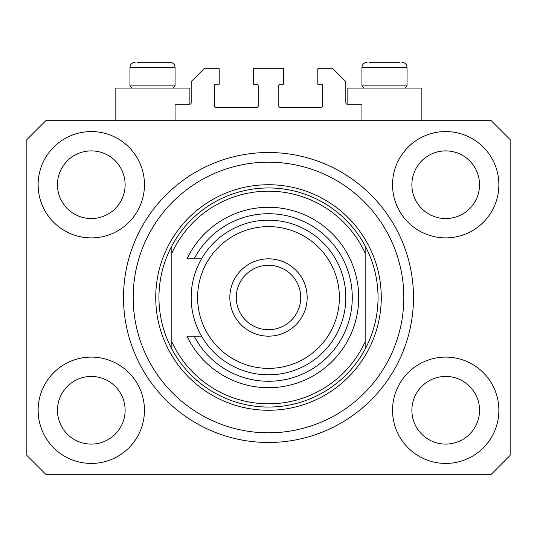 <?xml version="1.0" encoding="UTF-8"?>
<svg xmlns="http://www.w3.org/2000/svg" width="537" height="537" viewBox="0 0 537 537"><rect width="100%" height="100%" fill="white"/><g stroke="black" fill="none" stroke-linecap="round" stroke-linejoin="round"><path stroke-width="0.81" d="M361.938 120.288L361.938 104.178L347.117 104.178A1.289 1.289 0 0 1 345.828 102.889L345.828 81.624L332.94 68.736L317.797 68.736L317.797 84.202L321.341 84.202A1.289 1.289 0 0 1 322.63 85.49L322.63 106.111A1.289 1.289 0 0 1 321.341 107.4L280.099 107.4A1.289 1.289 0 0 1 278.81 106.111L278.81 85.49A1.289 1.289 0 0 1 280.099 84.202L283.643 84.202L283.643 68.736L253.357 68.736L253.357 84.202L256.901 84.202A1.289 1.289 0 0 1 258.19 85.49L258.19 106.111A1.289 1.289 0 0 1 256.901 107.4L215.659 107.4A1.289 1.289 0 0 1 214.37 106.111L214.37 85.49A1.289 1.289 0 0 1 215.659 84.202L219.203 84.202L219.203 68.736L204.06 68.736L191.172 81.624L191.172 102.889A1.289 1.289 0 0 1 189.883 104.178L175.062 104.178L175.062 120.288M413.49 297.498A144.99 144.99 0 0 0 268.5 152.508A144.99 144.99 0 0 0 123.51 297.498A144.99 144.99 0 0 0 268.5 442.488A144.99 144.99 0 0 0 413.49 297.498L413.436 293.471M265.647 442.461L264.473 442.434M38.127 410.268A53.163 53.163 0 0 0 91.29 463.431A53.163 53.163 0 0 0 144.453 410.268A53.163 53.163 0 0 0 91.29 357.105A53.163 53.163 0 0 0 38.127 410.268M392.547 410.268A53.163 53.163 0 0 0 445.71 463.431A53.163 53.163 0 0 0 498.873 410.268A53.163 53.163 0 0 0 445.71 357.105A53.163 53.163 0 0 0 392.547 410.268M392.547 184.728A53.163 53.163 0 0 0 445.71 237.891A53.163 53.163 0 0 0 498.873 184.728A53.163 53.163 0 0 0 445.71 131.565A53.163 53.163 0 0 0 392.547 184.728M38.127 184.728A53.163 53.163 0 0 0 91.29 237.891A53.163 53.163 0 0 0 144.453 184.728A53.163 53.163 0 0 0 91.29 131.565A53.163 53.163 0 0 0 38.127 184.728M421.867 120.288L421.867 88.068L347.117 88.068L347.117 104.178M115.133 120.288L115.133 88.068L189.883 88.068L189.883 104.178M57.459 184.728A33.831 33.831 0 0 0 91.29 218.559A33.831 33.831 0 0 0 125.121 184.728A33.831 33.831 0 0 0 91.29 150.897A33.831 33.831 0 0 0 57.459 184.728M411.879 184.728A33.831 33.831 0 0 0 445.71 218.559A33.831 33.831 0 0 0 479.541 184.728A33.831 33.831 0 0 0 445.71 150.897A33.831 33.831 0 0 0 411.879 184.728M411.879 410.268A33.831 33.831 0 0 0 445.71 444.099A33.831 33.831 0 0 0 479.541 410.268A33.831 33.831 0 0 0 445.71 376.437A33.831 33.831 0 0 0 411.879 410.268M57.459 410.268A33.831 33.831 0 0 0 91.29 444.099A33.831 33.831 0 0 0 125.121 410.268A33.831 33.831 0 0 0 91.29 376.437A33.831 33.831 0 0 0 57.459 410.268M46.182 474.708L490.818 474.708L510.15 455.376L510.15 139.62L490.818 120.288L46.182 120.288L26.85 139.62L26.85 455.376L46.182 474.708M132.142 88.068L129.954 85.88L175.062 85.88L175.062 67.447C174.76 64.319 173.042 62.601 169.907 62.292L137.438 62.292M399.562 62.292L369.422 62.292M404.025 85.88L407.046 85.88L407.046 67.447L361.938 67.447C362.24 64.319 363.958 62.601 367.093 62.292C363.958 62.601 362.24 64.319 361.938 67.447L361.938 85.88L404.025 85.88M390.131 62.292L378.853 62.292M146.87 62.292L141.231 62.292M403.824 297.498A135.324 135.324 0 0 0 268.5 162.174A135.324 135.324 0 0 0 133.176 297.498A135.324 135.324 0 0 0 268.5 432.822A135.324 135.324 0 0 0 403.824 297.498M378.048 297.498A109.548 109.548 0 0 0 365.16 245.946L365.16 253.202A106.326 106.326 0 0 0 171.84 253.202L171.84 341.794A106.326 106.326 0 0 0 365.16 341.794L365.16 349.05A109.548 109.548 0 0 0 378.048 297.498M171.84 245.946A109.548 109.548 0 0 0 268.5 407.046A109.548 109.548 0 0 0 365.16 349.05L365.16 245.946A109.548 109.548 0 0 0 171.84 245.946L171.84 253.202L171.84 245.946M171.84 341.794L171.84 349.05L171.84 341.794M339.384 297.498A70.884 70.884 0 0 0 268.5 226.614A70.884 70.884 0 0 0 197.616 297.498A70.884 70.884 0 0 0 268.5 368.382A70.884 70.884 0 0 0 339.384 297.498M191.172 297.498A77.328 77.328 0 0 1 268.5 220.17A77.328 77.328 0 0 1 345.828 297.498A77.328 77.328 0 0 1 268.5 374.826A77.328 77.328 0 0 1 191.172 297.498M300.72 297.498A32.22 32.22 0 0 0 268.5 265.278A32.22 32.22 0 0 0 236.28 297.498A32.22 32.22 0 0 0 268.5 329.718A32.22 32.22 0 0 0 300.72 297.498M229.836 297.498A38.664 38.664 0 0 1 268.5 258.834A38.664 38.664 0 0 1 307.164 297.498A38.664 38.664 0 0 1 268.5 336.162A38.664 38.664 0 0 1 229.836 297.498M194.186 336.162A83.772 83.772 0 0 0 321.401 362.455A83.772 83.772 0 0 0 321.401 232.541A83.772 83.772 0 0 0 194.186 258.834L186.99 258.834A90.216 90.216 0 0 1 324.61 226.856A90.216 90.216 0 0 1 324.61 368.14A90.216 90.216 0 0 1 186.99 336.162L201.529 336.162M201.529 258.834L194.186 258.834M169.907 62.292C173.042 62.601 174.76 64.319 175.062 67.447L129.954 67.447C130.256 64.319 131.974 62.601 135.109 62.292C131.974 62.601 130.256 64.319 129.954 67.447L129.954 85.88M381.27 297.498A112.77 112.77 0 0 1 268.5 410.268A112.77 112.77 0 0 1 155.73 297.498A112.77 112.77 0 0 1 268.5 184.728A112.77 112.77 0 0 1 381.27 297.498M407.046 67.447C406.744 64.319 405.026 62.601 401.891 62.292C405.026 62.601 406.744 64.319 407.046 67.447M404.858 88.068L407.046 85.88M364.126 88.068L361.938 85.88M172.874 88.068L175.062 85.88"/></g></svg>
